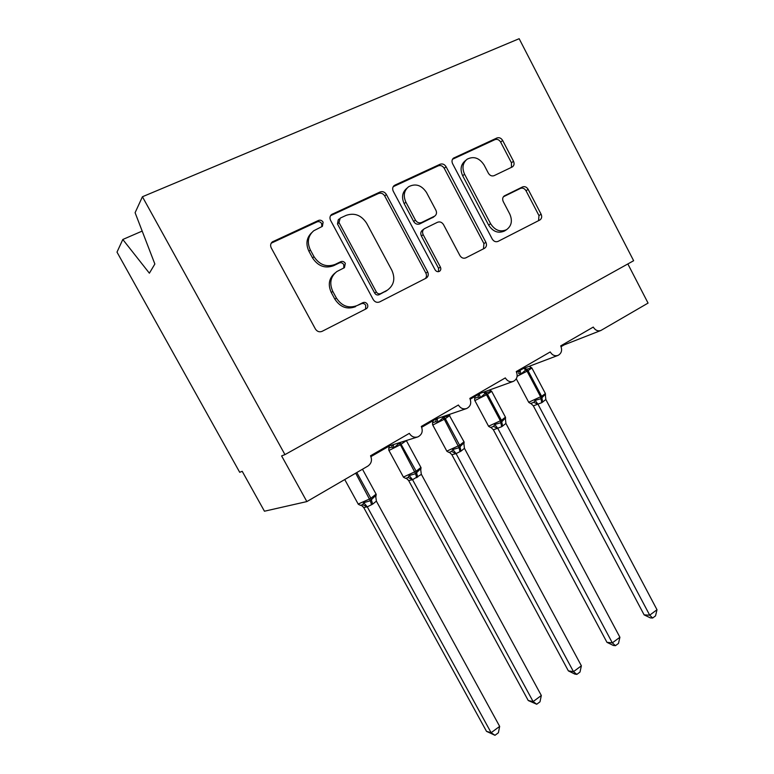 <?xml version="1.0" encoding="UTF-8"?>
<svg xmlns="http://www.w3.org/2000/svg" width="774" height="774" viewBox="0 0 774 774"><rect width="100%" height="100%" fill="white"/><g stroke="black" fill="none" stroke-linecap="round" stroke-linejoin="round"><path stroke-width="1.16" d="M323.116 222.186C321.926 220.387 320.397 219.797 318.52 220.435L272.284 241.923C270.503 243.558 270.165 245.561 271.268 247.941L315.424 329.027C317.166 331.611 319.391 332.375 322.1 331.34L366.334 308.72C367.844 307.617 368.192 306.136 367.379 304.269C366.208 302.499 364.709 301.957 362.871 302.653L357.259 305.507C348.822 308.71 341.866 306.214 336.39 298.029L332.781 291.372C329.153 283.245 330.517 276.637 336.864 271.539L344.44 267.669L345.32 263.373C344.14 261.583 342.621 261.022 340.773 261.68L335.074 264.437C326.531 267.504 319.507 264.911 313.983 256.649L310.355 249.954C306.843 242.262 307.955 235.877 313.712 230.778L322.39 226.347L323.116 222.186M321.839 226.676L321.674 223.638C320.484 221.838 318.956 221.258 317.088 221.886L271.2 243.191M365.492 309.155L365.763 305.382C364.593 303.611 363.103 303.079 361.274 303.766L357.259 305.507M343.791 268.017L343.791 264.65C342.611 262.87 341.102 262.309 339.254 262.966L333.575 265.714L335.074 264.437M512.107 167.039L512.485 166.826C514.188 165.462 514.516 163.604 513.491 161.244L502.655 140.462C501.146 138.062 499.24 137.23 496.956 137.975L453.545 158.109C451.881 159.521 451.571 161.389 452.606 163.711L492.254 239.069C493.802 241.478 495.737 242.243 498.059 241.382L539.894 219.98C541.761 218.636 542.158 216.71 541.103 214.214L528.129 189.32C526.62 186.94 524.743 186.157 522.498 186.95L504.358 195.88C502.568 197.264 502.2 199.17 503.255 201.598L509.795 214.088C512.659 220.784 511.566 225.979 506.515 229.704C500.246 232.374 494.944 230.371 490.6 223.715L464.574 174.208C461.817 167.968 462.668 162.966 467.128 159.202C473.688 155.932 479.348 157.867 484.089 165.007L488.384 173.212C489.923 175.63 491.848 176.433 494.151 175.64L512.107 167.039M306.862 501.581L264.447 511.217L242.214 471.308L239.708 472.295L117 252.121L122.805 239.485L149.382 273.193L154.858 264.021L135.102 212.695L142.426 196.751L284.958 454.609L281.61 455.915L306.862 501.581L367.921 466.064C371.481 463.452 372.352 460.027 370.533 455.78L409.34 433.363C411.478 436.72 414.332 437.891 417.902 436.884C422.062 434.64 423.194 431.157 421.308 426.435L458.392 405.015C460.501 408.343 463.278 409.504 466.712 408.498C470.631 406.331 471.666 402.964 469.837 398.397L505.306 377.906C507.376 381.195 510.076 382.356 513.385 381.359C517.08 379.27 518.048 376 516.268 371.568L550.227 351.947C552.259 355.208 554.871 356.35 558.064 355.382C561.566 353.36 562.446 350.196 560.724 345.881L593.271 327.073C595.254 330.295 597.789 331.436 600.876 330.488L648.061 303.089L627.849 263.944M142.426 196.751L519.161 38.7L633.635 260.722L284.958 454.609M386.39 194.468C384.755 191.952 382.666 191.12 380.131 191.962L331.601 214.485C329.85 216.052 329.511 218.016 330.595 220.387L373.262 299.606C374.935 302.131 377.054 302.905 379.637 301.918L426.281 278.069C428.332 276.579 428.796 274.528 427.674 271.926L386.39 194.468L384.736 195.986C383.111 193.481 381.021 192.649 378.496 193.49L330.546 215.685M394.895 185.141L440.116 164.243C442.525 163.449 444.518 164.282 446.085 166.739L485.898 242.301C486.991 244.845 486.556 246.829 484.601 248.251L465.842 257.848C463.452 258.748 461.468 257.974 459.891 255.536L443.541 224.663C441.954 222.196 439.942 221.403 437.513 222.264L424.346 228.717C422.469 230.197 422.082 232.181 423.165 234.657L440.396 267.069C441.18 268.888 440.861 270.31 439.438 271.345C437.697 272.09 436.236 271.568 435.065 269.787L393.279 191.265C392.215 188.924 392.544 187.008 394.256 185.518L393.211 186.689L438.287 165.839L440.116 164.243M142.174 231.087L122.805 239.485M417.244 437.087L389.69 445.766L387.958 445.708M466.248 408.662L436.062 418.957L434.514 418.811M513.046 381.485L480.519 393.24L479.164 393.008M558.064 355.382L523.185 368.569L522.015 368.25M561.082 346.655L564.178 344.875L563.172 344.469M339.196 218.926L338.219 219.874L337.493 223.996L374.674 293.085C375.835 294.846 377.315 295.387 379.115 294.71L387.048 290.395M311.612 232.751C306.465 237.879 305.575 244.062 308.952 251.298L310.355 249.954M333.575 265.714C325.07 268.772 318.066 266.188 312.561 257.965L308.952 251.298M335.007 273.029C328.969 278.156 327.731 284.668 331.291 292.543L332.781 291.372M355.672 306.61C347.274 309.803 340.337 307.326 334.881 299.17L331.291 292.543M425.361 278.543C426.658 276.976 426.822 275.167 425.864 273.125L384.736 195.986M340.212 218.123L338.993 222.554L376.319 291.933C377.489 293.704 378.97 294.246 380.779 293.559L387.329 290.202C393.995 285.287 395.504 278.65 391.857 270.31L366.673 223.299C361.371 215.182 354.531 212.531 346.162 215.356L340.212 218.123M483.479 248.831L483.914 243.587L444.247 168.326C442.68 165.878 440.696 165.046 438.287 165.839M423.871 229.085L422.556 230.091C420.688 231.561 420.301 233.535 421.385 236.002L438.548 268.288L440.396 267.069M438.51 271.674L438.548 268.288M426.484 192.455C421.491 185.083 415.522 183.186 408.575 186.757C403.96 190.714 403.07 195.851 405.905 202.178L415.425 220.097C417.041 222.583 419.092 223.386 421.559 222.515L434.765 216.081C436.594 214.621 436.971 212.666 435.897 210.228L426.484 192.455M407.027 188.13L406.843 188.295C402.248 192.233 401.358 197.351 404.173 203.649L405.905 202.178M433.411 217.126L419.779 223.909C417.321 224.779 415.28 223.976 413.674 221.499L404.173 203.649M465.89 160.247L465.222 160.798C460.772 164.552 459.92 169.535 462.678 175.756L464.574 174.208M505.199 230.555L504.474 231.02C498.224 233.69 492.941 231.697 488.607 225.06L462.678 175.756M538.578 220.658L538.965 215.578L526.03 190.772C524.53 188.411 522.663 187.618 520.418 188.411L503.39 196.78M511.44 167.358L511.45 162.801L500.652 142.106C499.143 139.717 497.247 138.885 494.963 139.63L452.5 159.27M363.683 507.473L486.517 731.362L491.132 732.717L499.665 726.389L376.387 501.136L372.652 504.135L367.253 506.864L363.722 507.502L361.758 505.432M499.665 726.389L498.379 732.775L494.983 735.3L491.132 732.717L367.273 506.835M360.568 505.403L362.706 504.6L363.712 502.694L370.33 500.749L355.682 473.175M371.549 504.803L370.33 500.749L375.613 495.583L375.796 497.44M376.387 501.136L375.613 495.583M367.166 506.66L363.712 502.694M494.983 735.3L486.517 731.362M408.643 480.548L528.245 700.528L533.122 701.583L541.326 695.507L421.395 474.375L412.532 479.706L408.682 480.557L406.534 478.38M541.326 695.507L539.991 701.815L536.721 704.243L533.122 701.583L412.552 479.677L408.091 477.481L409.165 475.555L415.58 473.698L400.381 444.76L389.409 450.236L388.79 450.187L388.819 448.136M403.515 477.258L405.673 478.371L408.091 477.481M416.664 477.732L415.58 473.698L420.592 468.734L420.756 470.331M388.877 450.342L403.409 477.055L416.151 471.221L400.081 442.525L394.024 447.711L391.634 447.198L388.819 448.069M393.163 444.673L394.024 447.711M421.298 474.201L420.592 468.734M412.455 479.503L409.165 475.555M536.721 704.243L528.245 700.528M451.832 454.667L568.358 670.874L573.486 671.658L581.38 665.814L464.448 448.32L461.023 451.116L456.021 453.622L451.881 454.686L449.578 452.413M581.38 665.814L579.997 672.055L576.853 674.396L573.486 671.658L456.05 453.583M448.988 452.432L451.677 451.436L452.809 449.501L459.05 447.711L444.295 419.266L433.353 424.742L432.598 424.752L432.579 422.827M459.998 451.726L459.05 447.711L463.79 442.941L463.945 444.334M448.504 414.709L449.162 415.715L443.937 417.109L438.074 422.14L435.646 421.695L432.608 422.71L433.082 420.679M437.01 418.628L438.074 422.14M464.448 448.32L463.79 442.941M455.954 453.419L452.809 449.501M576.853 674.396L574.792 674.067L568.358 670.874M493.367 429.783L606.961 642.343L612.321 642.875L619.906 637.254L505.935 423.446L501.658 426.735L493.415 429.802L490.997 427.48L493.415 429.802M619.906 637.254L618.484 643.426L615.465 645.671L612.321 642.875L497.856 428.515M488.655 426.387L490.59 427.48L493.57 426.406L494.76 424.452L500.826 422.739L500.439 420.911L486.488 394.759L475.594 400.226L474.704 400.303L474.646 398.513M501.658 426.735L500.826 422.739L505.325 418.154L505.47 419.373M491.625 391.228L489.855 390.135L491.064 391.392L486.091 392.679L480.412 397.575L477.955 397.178L474.704 398.329L475.139 396.365M491.064 391.392L489.42 390.115M479.164 393.734L480.412 397.575M505.935 423.446L505.325 418.154M497.759 428.351L494.76 424.452M615.465 645.671L613.308 645.448L606.961 642.343M533.334 405.847L644.132 614.875L649.696 615.166L657 609.748L545.844 399.519L541.732 402.693L533.383 405.857L530.896 403.506M657 609.748L655.539 615.862L652.627 618.02L649.696 615.166L538.065 404.396M528.787 402.412L530.606 403.496L533.876 402.325L535.115 400.371L541.007 398.707L540.678 396.898L527.075 371.191L517.129 376.29M541.732 402.693L541.007 398.707L545.283 394.305L545.515 395.146L545.322 393.424M530.258 366.866L531.38 367.998L526.63 369.188L521.125 373.948L518.657 373.6L519.518 370.698M531.38 367.998L529.9 366.828M519.722 369.885L521.125 373.948M545.844 399.519L545.283 394.305M537.978 404.231L535.115 400.371M652.627 618.02L650.392 617.894L644.132 614.875M317.088 221.886L318.52 220.435M361.274 303.766L362.871 302.653M339.254 262.966L340.773 261.68M312.561 257.965L313.983 256.649M334.881 299.17L336.39 298.029M271.887 242.794L273.154 241.391M425.864 273.125L427.674 271.926M330.875 215.511L332.346 214.04M378.496 193.49L380.131 191.962M337.493 223.996L338.993 222.554M374.674 293.085L376.319 291.933M379.115 294.71L380.779 293.559M384.901 291.769L386.574 290.618M444.247 168.326L446.085 166.739M483.914 243.587L485.898 242.301M421.385 236.002L423.165 234.657M413.674 221.499L415.425 220.097M419.779 223.909L421.559 222.515M432.54 217.726L434.359 216.314M488.607 225.06L490.6 223.715M503.768 196.344L504.658 195.706M520.418 188.411L522.498 186.95M526.03 190.772L528.129 189.32M538.965 215.578L541.103 214.214M452.645 159.038L454.096 157.78M494.963 139.63L496.956 137.975M500.652 142.106L502.655 140.462M511.45 162.801L513.491 161.244M344.74 479.551L358.188 504.048L369.769 498.901L370.881 498.243L356.804 472.527M372.652 504.135L370.881 498.243L376.096 494.131M361.323 505.267L363.722 507.502M362.706 504.6L367.253 506.864M417.728 477.094L416.151 471.221L420.921 467.457M406.369 440.609L400.381 444.76L398.668 442.941M389.351 445.979L388.848 448.02M392.505 444.876L391.634 447.198M406.282 478.303L408.682 480.557M432.676 424.887L446.83 451.136L459.63 445.263L445.321 418.666L444.295 419.266L441.867 416.973M461.023 451.116L459.63 445.263L464.003 441.819M449.829 415.435L445.321 418.666L443.105 416.547M436.555 418.782L435.646 421.695M449.481 452.384L451.881 454.686M451.677 451.436L456.021 453.622M474.772 400.429L488.558 426.222L501.426 420.321L487.485 394.189L486.488 394.759L483.586 392.137M502.636 426.145L501.426 420.321L505.441 417.157M505.461 419.169L505.528 417.331L491.683 391.344L487.485 394.189L484.737 391.721M478.845 394.218L477.955 397.178M493.57 426.406L497.827 428.554M516.277 378.825L528.7 402.257L541.626 396.327L528.032 370.64L527.075 371.191L523.824 368.327M542.671 402.132L541.626 396.327L545.399 393.569L531.893 368.027L528.032 370.64L524.907 367.921M531.835 367.921L530.2 366.847M530.974 403.506L533.383 405.857M533.876 402.325L538.046 404.434M564.178 344.865L600.876 330.488M370.93 456.631L389.748 445.747M421.695 427.267L436.101 418.937M470.215 399.21L480.548 393.231M516.635 372.362L523.205 368.569M271.316 242.997L272.284 241.923M330.817 215.269L331.601 214.485M385.655 291.353L387.329 290.202M432.947 217.494L434.765 216.081M393.637 186.089L394.256 185.518M504.474 231.02L506.515 229.704M453.051 158.535L453.545 158.109M375.796 497.121L376.212 494.363L362.474 469.228M360.558 505.393L358.314 504.28M420.756 470.089L421.037 467.66L406.321 440.522M463.945 444.121L464.11 442.002L448.91 414.574M448.988 452.422L446.927 451.319"/></g></svg>
